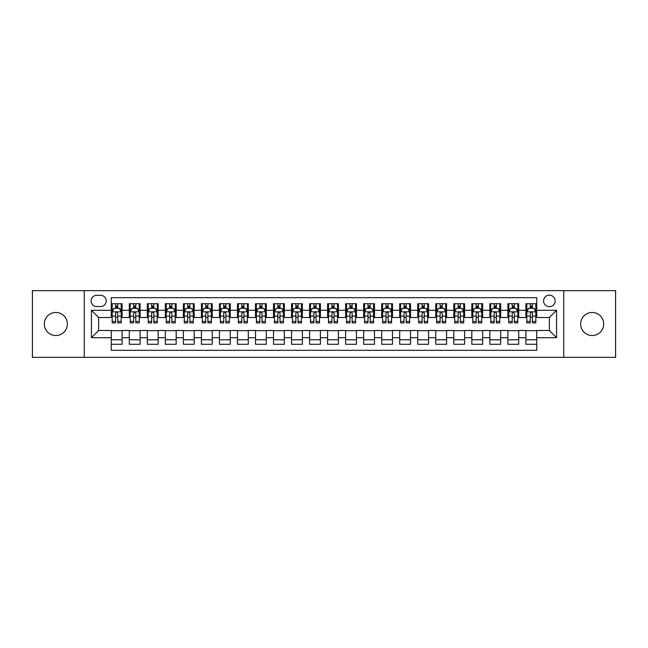 <?xml version="1.0" encoding="UTF-8"?>
<svg xmlns="http://www.w3.org/2000/svg" width="648" height="648" viewBox="0 0 648 648"><rect width="100%" height="100%" fill="white"/><g stroke="black" fill="none" stroke-linecap="round" stroke-linejoin="round"><path stroke-width="0.97" d="M592.167 312.466A11.534 11.534 0 0 0 580.624 324A11.534 11.534 0 0 0 592.167 335.534A11.534 11.534 0 0 0 603.701 324A11.534 11.534 0 0 0 592.167 312.466M55.833 312.466A11.534 11.534 0 0 0 44.299 324A11.534 11.534 0 0 0 55.833 335.534A11.534 11.534 0 0 0 67.376 324A11.534 11.534 0 0 0 55.833 312.466M549.35 295.156A5.767 5.767 0 0 0 543.583 300.923A5.767 5.767 0 0 0 549.35 306.69A5.767 5.767 0 0 0 555.117 300.923A5.767 5.767 0 0 0 549.35 295.156M563.768 357.348L615.6 357.348L615.6 290.652L563.768 290.652L563.768 357.348L84.232 357.348L84.232 290.652L32.4 290.652L32.4 357.348L84.232 357.348M536.73 303.718L525.909 303.718L525.909 310.303L518.7 310.303L518.7 317.512L525.909 317.512L525.909 310.303M518.7 310.303L518.7 303.718L507.886 303.718L507.886 310.303L500.669 310.303L500.669 317.512L507.886 317.512L507.886 310.303M500.669 310.303L500.669 303.718L489.856 303.718L489.856 310.303L482.647 310.303L482.647 317.512L489.856 317.512L489.856 310.303M482.647 310.303L482.647 303.718L471.825 303.718L471.825 310.303L464.616 310.303L464.616 317.512L471.825 317.512L471.825 310.303M464.616 310.303L464.616 303.718L453.803 303.718L453.803 310.303L446.585 310.303L446.585 317.512L453.803 317.512L453.803 310.303M446.585 310.303L446.585 303.718L435.772 303.718L435.772 310.303L428.563 310.303L428.563 317.512L435.772 317.512L435.772 310.303M428.563 310.303L428.563 303.718L417.741 303.718L417.741 310.303L410.532 310.303L410.532 317.512L417.741 317.512L417.741 310.303M410.532 310.303L410.532 303.718L399.719 303.718L399.719 310.303L392.502 310.303L392.502 317.512L399.719 317.512L399.719 310.303M392.502 310.303L392.502 303.718L381.688 303.718L381.688 310.303L374.479 310.303L374.479 317.512L381.688 317.512L381.688 310.303M374.479 310.303L374.479 303.718L363.658 303.718L363.658 310.303L356.449 310.303L356.449 317.512L363.658 317.512L363.658 310.303M356.449 310.303L356.449 303.718L345.635 303.718L345.635 310.303L338.426 310.303L338.426 317.512L345.635 317.512L345.635 310.303M338.426 310.303L338.426 303.718L327.605 303.718L327.605 310.303L320.396 310.303L320.396 317.512L327.605 317.512L327.605 310.303M320.396 310.303L320.396 303.718L309.574 303.718L309.574 310.303L302.365 310.303L302.365 317.512L309.574 317.512L309.574 310.303M302.365 310.303L302.365 303.718L291.551 303.718L291.551 310.303L284.342 310.303L284.342 317.512L291.551 317.512L291.551 310.303M284.342 310.303L284.342 303.718L273.521 303.718L273.521 310.303L266.312 310.303L266.312 317.512L273.521 317.512L273.521 310.303M266.312 310.303L266.312 303.718L255.498 303.718L255.498 310.303L248.281 310.303L248.281 317.512L255.498 317.512L255.498 310.303M248.281 310.303L248.281 303.718L237.468 303.718L237.468 310.303L230.259 310.303L230.259 317.512L237.468 317.512L237.468 310.303M230.259 310.303L230.259 303.718L219.437 303.718L219.437 310.303L212.228 310.303L212.228 317.512L219.437 317.512L219.437 310.303M212.228 310.303L212.228 303.718L201.415 303.718L201.415 310.303L194.198 310.303L194.198 317.512L201.415 317.512L201.415 310.303M194.198 310.303L194.198 303.718L183.384 303.718L183.384 310.303L176.175 310.303L176.175 317.512L183.384 317.512L183.384 310.303M176.175 310.303L176.175 303.718L165.353 303.718L165.353 310.303L158.144 310.303L158.144 317.512L165.353 317.512L165.353 310.303M158.144 310.303L158.144 303.718L147.331 303.718L147.331 310.303L140.114 310.303L140.114 317.512L147.331 317.512L147.331 310.303M140.114 310.303L140.114 303.718L129.3 303.718L129.3 317.512L122.091 317.512L122.091 303.718L111.27 303.718M111.27 344.282L122.091 344.282L122.091 330.488L129.3 330.488L129.3 344.282L140.114 344.282L140.114 330.488L147.331 330.488L147.331 337.697L140.114 337.697M147.331 337.697L147.331 344.282L158.144 344.282L158.144 330.488L165.353 330.488L165.353 337.697L158.144 337.697M165.353 337.697L165.353 344.282L176.175 344.282L176.175 330.488L183.384 330.488L183.384 337.697L176.175 337.697M183.384 337.697L183.384 344.282L194.198 344.282L194.198 330.488L201.415 330.488L201.415 337.697L194.198 337.697M201.415 337.697L201.415 344.282L212.228 344.282L212.228 330.488L219.437 330.488L219.437 337.697L212.228 337.697M219.437 337.697L219.437 344.282L230.259 344.282L230.259 330.488L237.468 330.488L237.468 337.697L230.259 337.697M237.468 337.697L237.468 344.282L248.281 344.282L248.281 330.488L255.498 330.488L255.498 337.697L248.281 337.697M255.498 337.697L255.498 344.282L266.312 344.282L266.312 330.488L273.521 330.488L273.521 337.697L266.312 337.697M273.521 337.697L273.521 344.282L284.342 344.282L284.342 330.488L291.551 330.488L291.551 337.697L284.342 337.697M291.551 337.697L291.551 344.282L302.365 344.282L302.365 330.488L309.574 330.488L309.574 337.697L302.365 337.697M309.574 337.697L309.574 344.282L320.396 344.282L320.396 330.488L327.605 330.488L327.605 337.697L320.396 337.697M327.605 337.697L327.605 344.282L338.426 344.282L338.426 330.488L345.635 330.488L345.635 337.697L338.426 337.697M345.635 337.697L345.635 344.282L356.449 344.282L356.449 330.488L363.658 330.488L363.658 337.697L356.449 337.697M363.658 337.697L363.658 344.282L374.479 344.282L374.479 330.488L381.688 330.488L381.688 337.697L374.479 337.697M381.688 337.697L381.688 344.282L392.502 344.282L392.502 330.488L399.719 330.488L399.719 337.697L392.502 337.697M399.719 337.697L399.719 344.282L410.532 344.282L410.532 330.488L417.741 330.488L417.741 337.697L410.532 337.697M417.741 337.697L417.741 344.282L428.563 344.282L428.563 330.488L435.772 330.488L435.772 337.697L428.563 337.697M435.772 337.697L435.772 344.282L446.585 344.282L446.585 330.488L453.803 330.488L453.803 337.697L446.585 337.697M453.803 337.697L453.803 344.282L464.616 344.282L464.616 330.488L471.825 330.488L471.825 337.697L464.616 337.697M471.825 337.697L471.825 344.282L482.647 344.282L482.647 330.488L489.856 330.488L489.856 337.697L482.647 337.697M489.856 337.697L489.856 344.282L500.669 344.282L500.669 330.488L507.886 330.488L507.886 337.697L500.669 337.697M507.886 337.697L507.886 344.282L518.7 344.282L518.7 330.488L525.909 330.488L525.909 337.697L518.7 337.697M96.665 306.512L100.634 306.512A5.589 5.589 0 0 0 106.223 300.923A5.589 5.589 0 0 0 100.634 295.334L96.665 295.334A5.589 5.589 0 0 0 91.085 300.923A5.589 5.589 0 0 0 96.665 306.512M563.768 290.652L84.232 290.652M536.73 310.303L536.73 297.683L111.27 297.683L111.27 317.512L98.65 317.512L98.65 330.488L111.27 330.488L111.27 350.317L536.73 350.317L536.73 330.488L549.35 330.488L549.35 317.512L536.73 317.512L536.73 310.303L556.559 310.303L556.559 337.697L536.73 337.697M111.27 337.697L91.441 337.697L91.441 310.303L111.27 310.303M525.909 337.697L525.909 344.282L536.73 344.282M111.27 308.229L112.177 308.229M115.595 308.229L117.758 308.229M121.184 308.229L122.091 308.229M111.27 317.334L112.177 317.334M115.595 317.334L117.758 317.334M121.184 317.334L122.091 317.334M111.27 330.666L122.091 330.666M111.27 339.771L122.091 339.771M129.3 317.334L130.199 317.334M133.626 317.334L135.788 317.334M139.215 317.334L140.114 317.334M129.3 308.229L130.199 308.229M133.626 308.229L135.788 308.229M139.215 308.229L140.114 308.229M129.3 330.666L140.114 330.666M129.3 339.771L140.114 339.771M147.331 330.666L158.144 330.666M147.331 339.771L158.144 339.771M147.331 308.229L148.23 308.229M151.656 308.229L153.819 308.229M157.245 308.229L158.144 308.229M147.331 317.334L148.23 317.334M151.656 317.334L153.819 317.334M157.245 317.334L158.144 317.334M165.353 330.666L176.175 330.666M165.353 339.771L176.175 339.771M165.353 308.229L166.261 308.229M169.679 308.229L171.842 308.229M175.268 308.229L176.175 308.229M165.353 317.334L166.261 317.334M169.679 317.334L171.842 317.334M175.268 317.334L176.175 317.334M183.384 330.666L194.198 330.666M183.384 339.771L194.198 339.771M183.384 308.229L184.283 308.229M187.709 308.229L189.872 308.229M193.298 308.229L194.198 308.229M183.384 317.334L184.283 317.334M187.709 317.334L189.872 317.334M193.298 317.334L194.198 317.334M201.415 330.666L212.228 330.666M201.415 339.771L212.228 339.771M201.415 308.229L202.314 308.229M205.74 308.229L207.903 308.229M211.329 308.229L212.228 308.229M201.415 317.334L202.314 317.334M205.74 317.334L207.903 317.334M211.329 317.334L212.228 317.334M219.437 330.666L230.259 330.666M219.437 339.771L230.259 339.771M219.437 308.229L220.336 308.229M223.763 308.229L225.925 308.229M229.351 308.229L230.259 308.229M219.437 317.334L220.336 317.334M223.763 317.334L225.925 317.334M229.351 317.334L230.259 317.334M237.468 330.666L248.281 330.666M237.468 339.771L248.281 339.771M237.468 308.229L238.367 308.229M241.793 308.229L243.956 308.229M247.382 308.229L248.281 308.229M237.468 317.334L238.367 317.334M241.793 317.334L243.956 317.334M247.382 317.334L248.281 317.334M255.498 330.666L266.312 330.666M255.498 339.771L266.312 339.771M255.498 308.229L256.397 308.229M259.824 308.229L261.986 308.229M265.413 308.229L266.312 308.229M255.498 317.334L256.397 317.334M259.824 317.334L261.986 317.334M265.413 317.334L266.312 317.334M273.521 330.666L284.342 330.666M273.521 339.771L284.342 339.771M273.521 308.229L274.42 308.229M277.846 308.229L280.009 308.229M283.435 308.229L284.342 308.229M273.521 317.334L274.42 317.334M277.846 317.334L280.009 317.334M283.435 317.334L284.342 317.334M291.551 330.666L302.365 330.666M291.551 339.771L302.365 339.771M291.551 308.229L292.451 308.229M295.877 308.229L298.04 308.229M301.466 308.229L302.365 308.229M291.551 317.334L292.451 317.334M295.877 317.334L298.04 317.334M301.466 317.334L302.365 317.334M309.574 330.666L320.396 330.666M309.574 339.771L320.396 339.771M309.574 308.229L310.481 308.229M313.907 308.229L316.07 308.229M319.496 308.229L320.396 308.229M309.574 317.334L310.481 317.334M313.907 317.334L316.07 317.334M319.496 317.334L320.396 317.334M327.605 330.666L338.426 330.666M327.605 339.771L338.426 339.771M327.605 308.229L328.504 308.229M331.93 308.229L334.093 308.229M337.519 308.229L338.426 308.229M327.605 317.334L328.504 317.334M331.93 317.334L334.093 317.334M337.519 317.334L338.426 317.334M345.635 330.666L356.449 330.666M345.635 339.771L356.449 339.771M345.635 308.229L346.534 308.229M349.961 308.229L352.123 308.229M355.55 308.229L356.449 308.229M345.635 317.334L346.534 317.334M349.961 317.334L352.123 317.334M355.55 317.334L356.449 317.334M363.658 330.666L374.479 330.666M363.658 339.771L374.479 339.771M363.658 308.229L364.565 308.229M367.991 308.229L370.154 308.229M373.58 308.229L374.479 308.229M363.658 317.334L364.565 317.334M367.991 317.334L370.154 317.334M373.58 317.334L374.479 317.334M381.688 330.666L392.502 330.666M381.688 339.771L392.502 339.771M381.688 308.229L382.587 308.229M386.014 308.229L388.176 308.229M391.603 308.229L392.502 308.229M381.688 317.334L382.587 317.334M386.014 317.334L388.176 317.334M391.603 317.334L392.502 317.334M399.719 330.666L410.532 330.666M399.719 339.771L410.532 339.771M399.719 308.229L400.618 308.229M404.044 308.229L406.207 308.229M409.633 308.229L410.532 308.229M399.719 317.334L400.618 317.334M404.044 317.334L406.207 317.334M409.633 317.334L410.532 317.334M417.741 330.666L428.563 330.666M417.741 339.771L428.563 339.771M417.741 308.229L418.649 308.229M422.075 308.229L424.238 308.229M427.664 308.229L428.563 308.229M417.741 317.334L418.649 317.334M422.075 317.334L424.238 317.334M427.664 317.334L428.563 317.334M435.772 330.666L446.585 330.666M435.772 339.771L446.585 339.771M435.772 308.229L436.671 308.229M440.097 308.229L442.26 308.229M445.686 308.229L446.585 308.229M435.772 317.334L436.671 317.334M440.097 317.334L442.26 317.334M445.686 317.334L446.585 317.334M453.803 330.666L464.616 330.666M453.803 339.771L464.616 339.771M453.803 308.229L454.702 308.229M458.128 308.229L460.291 308.229M463.717 308.229L464.616 308.229M453.803 317.334L454.702 317.334M458.128 317.334L460.291 317.334M463.717 317.334L464.616 317.334M471.825 330.666L482.647 330.666M471.825 339.771L482.647 339.771M471.825 308.229L472.732 308.229M476.159 308.229L478.321 308.229M481.739 308.229L482.647 308.229M471.825 317.334L472.732 317.334M476.159 317.334L478.321 317.334M481.739 317.334L482.647 317.334M489.856 330.666L500.669 330.666M489.856 339.771L500.669 339.771M489.856 308.229L490.755 308.229M494.181 308.229L496.344 308.229M499.77 308.229L500.669 308.229M489.856 317.334L490.755 317.334M494.181 317.334L496.344 317.334M499.77 317.334L500.669 317.334M507.886 330.666L518.7 330.666M507.886 339.771L518.7 339.771M507.886 308.229L508.785 308.229M512.212 308.229L514.374 308.229M517.801 308.229L518.7 308.229M507.886 317.334L508.785 317.334M512.212 317.334L514.374 317.334M517.801 317.334L518.7 317.334M525.909 330.666L536.73 330.666M525.909 339.771L536.73 339.771M525.909 308.229L526.816 308.229M530.242 308.229L532.405 308.229M535.823 308.229L536.73 308.229M525.909 317.334L526.816 317.334M530.242 317.334L532.405 317.334M535.823 317.334L536.73 317.334M98.65 317.512L91.441 310.303M98.65 330.488L91.441 337.697M556.559 310.303L549.35 317.512M556.559 337.697L549.35 330.488M117.758 306.059L115.595 306.059M121.184 321.449L117.758 321.449L117.758 322.915L121.184 322.915L121.184 311.923L119.386 308.318L113.975 308.318L112.177 311.923L112.177 322.915L115.595 322.915L115.595 321.449L112.177 321.449M112.177 311.923L112.177 303.718M121.184 311.923L121.184 303.718M115.595 308.318L115.595 303.718M117.758 303.718L117.758 308.318M117.758 321.449L117.758 313.276C117.045 311.882 116.324 311.882 115.595 313.276L115.595 321.449M135.788 306.059L133.626 306.059M139.215 321.449L135.788 321.449L135.788 322.915L139.215 322.915L139.215 311.923L137.408 308.318L132.006 308.318L130.199 311.923L130.199 322.915L133.626 322.915L133.626 321.449L130.199 321.449M130.199 311.923L130.199 303.718M139.215 311.923L139.215 303.718M133.626 308.318L133.626 303.718M135.788 303.718L135.788 308.318M135.788 321.449L135.788 313.276C135.067 311.882 134.347 311.882 133.626 313.276L133.626 321.449M153.819 306.059L151.656 306.059M157.245 321.449L153.819 321.449L153.819 322.915L157.245 322.915L157.245 311.923L155.439 308.318L150.028 308.318L148.23 311.923L148.23 322.915L151.656 322.915L151.656 321.449L148.23 321.449M148.23 311.923L148.23 303.718M157.245 311.923L157.245 303.718M151.656 308.318L151.656 303.718M153.819 303.718L153.819 308.318M153.819 321.449L153.819 313.276C153.098 311.882 152.377 311.882 151.656 313.276L151.656 321.449M171.842 306.059L169.679 306.059M175.268 321.449L171.842 321.449L171.842 322.915L175.268 322.915L175.268 311.923L173.47 308.318L168.059 308.318L166.261 311.923L166.261 322.915L169.679 322.915L169.679 321.449L166.261 321.449M166.261 311.923L166.261 303.718M175.268 311.923L175.268 303.718M169.679 308.318L169.679 303.718M171.842 303.718L171.842 308.318M171.842 321.449L171.842 313.276C171.129 311.882 170.408 311.882 169.679 313.276L169.679 321.449M189.872 306.059L187.709 306.059M193.298 321.449L189.872 321.449L189.872 322.915L193.298 322.915L193.298 311.923L191.492 308.318L186.089 308.318L184.283 311.923L184.283 322.915L187.709 322.915L187.709 321.449L184.283 321.449M184.283 311.923L184.283 303.718M193.298 311.923L193.298 303.718M187.709 308.318L187.709 303.718M189.872 303.718L189.872 308.318M189.872 321.449L189.872 313.276C189.151 311.882 188.43 311.882 187.709 313.276L187.709 321.449M207.903 306.059L205.74 306.059M211.329 321.449L207.903 321.449L207.903 322.915L211.329 322.915L211.329 311.923L209.523 308.318L204.112 308.318L202.314 311.923L202.314 322.915L205.74 322.915L205.74 321.449L202.314 321.449M202.314 311.923L202.314 303.718M211.329 311.923L211.329 303.718M205.74 308.318L205.74 303.718M207.903 303.718L207.903 308.318M207.903 321.449L207.903 313.276C207.182 311.882 206.461 311.882 205.74 313.276L205.74 321.449M225.925 306.059L223.763 306.059M229.351 321.449L225.925 321.449L225.925 322.915L229.351 322.915L229.351 311.923L227.553 308.318L222.143 308.318L220.336 311.923L220.336 322.915L223.763 322.915L223.763 321.449L220.336 321.449M220.336 311.923L220.336 303.718M229.351 311.923L229.351 303.718M223.763 308.318L223.763 303.718M225.925 303.718L225.925 308.318M225.925 321.449L225.925 313.276C225.212 311.882 224.483 311.882 223.763 313.276L223.763 321.449M243.956 306.059L241.793 306.059M247.382 321.449L243.956 321.449L243.956 322.915L247.382 322.915L247.382 311.923L245.576 308.318L240.173 308.318L238.367 311.923L238.367 322.915L241.793 322.915L241.793 321.449L238.367 321.449M238.367 311.923L238.367 303.718M247.382 311.923L247.382 303.718M241.793 308.318L241.793 303.718M243.956 303.718L243.956 308.318M243.956 321.449L243.956 313.276C243.235 311.882 242.514 311.882 241.793 313.276L241.793 321.449M261.986 306.059L259.824 306.059M265.413 321.449L261.986 321.449L261.986 322.915L265.413 322.915L265.413 311.923L263.606 308.318L258.196 308.318L256.397 311.923L256.397 322.915L259.824 322.915L259.824 321.449L256.397 321.449M256.397 311.923L256.397 303.718M265.413 311.923L265.413 303.718M259.824 308.318L259.824 303.718M261.986 303.718L261.986 308.318M261.986 321.449L261.986 313.276C261.266 311.882 260.545 311.882 259.824 313.276L259.824 321.449M280.009 306.059L277.846 306.059M283.435 321.449L280.009 321.449L280.009 322.915L283.435 322.915L283.435 311.923L281.637 308.318L276.226 308.318L274.42 311.923L274.42 322.915L277.846 322.915L277.846 321.449L274.42 321.449M274.42 311.923L274.42 303.718M283.435 311.923L283.435 303.718M277.846 308.318L277.846 303.718M280.009 303.718L280.009 308.318M280.009 321.449L280.009 313.276C279.288 311.882 278.567 311.882 277.846 313.276L277.846 321.449M298.04 306.059L295.877 306.059M301.466 321.449L298.04 321.449L298.04 322.915L301.466 322.915L301.466 311.923L299.66 308.318L294.257 308.318L292.451 311.923L292.451 322.915L295.877 322.915L295.877 321.449L292.451 321.449M292.451 311.923L292.451 303.718M301.466 311.923L301.466 303.718M295.877 308.318L295.877 303.718M298.04 303.718L298.04 308.318M298.04 321.449L298.04 313.276C297.319 311.882 296.598 311.882 295.877 313.276L295.877 321.449M316.07 306.059L313.907 306.059M319.496 321.449L316.07 321.449L316.07 322.915L319.496 322.915L319.496 311.923L317.69 308.318L312.279 308.318L310.481 311.923L310.481 322.915L313.907 322.915L313.907 321.449L310.481 321.449M310.481 311.923L310.481 303.718M319.496 311.923L319.496 303.718M313.907 308.318L313.907 303.718M316.07 303.718L316.07 308.318M316.07 321.449L316.07 313.276C315.349 311.882 314.628 311.882 313.907 313.276L313.907 321.449M334.093 306.059L331.93 306.059M337.519 321.449L334.093 321.449L334.093 322.915L337.519 322.915L337.519 311.923L335.721 308.318L330.31 308.318L328.504 311.923L328.504 322.915L331.93 322.915L331.93 321.449L328.504 321.449M328.504 311.923L328.504 303.718M337.519 311.923L337.519 303.718M331.93 308.318L331.93 303.718M334.093 303.718L334.093 308.318M334.093 321.449L334.093 313.276C333.372 311.882 332.651 311.882 331.93 313.276L331.93 321.449M352.123 306.059L349.961 306.059M355.55 321.449L352.123 321.449L352.123 322.915L355.55 322.915L355.55 311.923L353.743 308.318L348.341 308.318L346.534 311.923L346.534 322.915L349.961 322.915L349.961 321.449L346.534 321.449M346.534 311.923L346.534 303.718M355.55 311.923L355.55 303.718M349.961 308.318L349.961 303.718M352.123 303.718L352.123 308.318M352.123 321.449L352.123 313.276C351.402 311.882 350.681 311.882 349.961 313.276L349.961 321.449M370.154 306.059L367.991 306.059M373.58 321.449L370.154 321.449L370.154 322.915L373.58 322.915L373.58 311.923L371.774 308.318L366.363 308.318L364.565 311.923L364.565 322.915L367.991 322.915L367.991 321.449L364.565 321.449M364.565 311.923L364.565 303.718M373.58 311.923L373.58 303.718M367.991 308.318L367.991 303.718M370.154 303.718L370.154 308.318M370.154 321.449L370.154 313.276C369.433 311.882 368.712 311.882 367.991 313.276L367.991 321.449M388.176 306.059L386.014 306.059M391.603 321.449L388.176 321.449L388.176 322.915L391.603 322.915L391.603 311.923L389.804 308.318L384.394 308.318L382.587 311.923L382.587 322.915L386.014 322.915L386.014 321.449L382.587 321.449M382.587 311.923L382.587 303.718M391.603 311.923L391.603 303.718M386.014 308.318L386.014 303.718M388.176 303.718L388.176 308.318M388.176 321.449L388.176 313.276C387.455 311.882 386.735 311.882 386.014 313.276L386.014 321.449M406.207 306.059L404.044 306.059M409.633 321.449L406.207 321.449L406.207 322.915L409.633 322.915L409.633 311.923L407.827 308.318L402.424 308.318L400.618 311.923L400.618 322.915L404.044 322.915L404.044 321.449L400.618 321.449M400.618 311.923L400.618 303.718M409.633 311.923L409.633 303.718M404.044 308.318L404.044 303.718M406.207 303.718L406.207 308.318M406.207 321.449L406.207 313.276C405.486 311.882 404.765 311.882 404.044 313.276L404.044 321.449M424.238 306.059L422.075 306.059M427.664 321.449L424.238 321.449L424.238 322.915L427.664 322.915L427.664 311.923L425.858 308.318L420.447 308.318L418.649 311.923L418.649 322.915L422.075 322.915L422.075 321.449L418.649 321.449M418.649 311.923L418.649 303.718M427.664 311.923L427.664 303.718M422.075 308.318L422.075 303.718M424.238 303.718L424.238 308.318M424.238 321.449L424.238 313.276C423.517 311.882 422.796 311.882 422.075 313.276L422.075 321.449M442.26 306.059L440.097 306.059M445.686 321.449L442.26 321.449L442.26 322.915L445.686 322.915L445.686 311.923L443.888 308.318L438.477 308.318L436.671 311.923L436.671 322.915L440.097 322.915L440.097 321.449L436.671 321.449M436.671 311.923L436.671 303.718M445.686 311.923L445.686 303.718M440.097 308.318L440.097 303.718M442.26 303.718L442.26 308.318M442.26 321.449L442.26 313.276C441.539 311.882 440.818 311.882 440.097 313.276L440.097 321.449M460.291 306.059L458.128 306.059M463.717 321.449L460.291 321.449L460.291 322.915L463.717 322.915L463.717 311.923L461.911 308.318L456.508 308.318L454.702 311.923L454.702 322.915L458.128 322.915L458.128 321.449L454.702 321.449M454.702 311.923L454.702 303.718M463.717 311.923L463.717 303.718M458.128 308.318L458.128 303.718M460.291 303.718L460.291 308.318M460.291 321.449L460.291 313.276C459.57 311.882 458.849 311.882 458.128 313.276L458.128 321.449M478.321 306.059L476.159 306.059M481.739 321.449L478.321 321.449L478.321 322.915L481.739 322.915L481.739 311.923L479.941 308.318L474.53 308.318L472.732 311.923L472.732 322.915L476.159 322.915L476.159 321.449L472.732 321.449M472.732 311.923L472.732 303.718M481.739 311.923L481.739 303.718M476.159 308.318L476.159 303.718M478.321 303.718L478.321 308.318M478.321 321.449L478.321 313.276C477.6 311.882 476.879 311.882 476.159 313.276L476.159 321.449M496.344 306.059L494.181 306.059M499.77 321.449L496.344 321.449L496.344 322.915L499.77 322.915L499.77 311.923L497.972 308.318L492.561 308.318L490.755 311.923L490.755 322.915L494.181 322.915L494.181 321.449L490.755 321.449M490.755 311.923L490.755 303.718M499.77 311.923L499.77 303.718M494.181 308.318L494.181 303.718M496.344 303.718L496.344 308.318M496.344 321.449L496.344 313.276C495.623 311.882 494.902 311.882 494.181 313.276L494.181 321.449M514.374 306.059L512.212 306.059M517.801 321.449L514.374 321.449L514.374 322.915L517.801 322.915L517.801 311.923L515.994 308.318L510.592 308.318L508.785 311.923L508.785 322.915L512.212 322.915L512.212 321.449L508.785 321.449M508.785 311.923L508.785 303.718M517.801 311.923L517.801 303.718M512.212 308.318L512.212 303.718M514.374 303.718L514.374 308.318M514.374 321.449L514.374 313.276C513.653 311.882 512.933 311.882 512.212 313.276L512.212 321.449M532.405 306.059L530.242 306.059M535.823 321.449L532.405 321.449L532.405 322.915L535.823 322.915L535.823 311.923L534.025 308.318L528.614 308.318L526.816 311.923L526.816 322.915L530.242 322.915L530.242 321.449L526.816 321.449M526.816 311.923L526.816 303.718M535.823 311.923L535.823 303.718M530.242 308.318L530.242 303.718M532.405 303.718L532.405 308.318M532.405 321.449L532.405 313.276C531.684 311.882 530.963 311.882 530.242 313.276L530.242 321.449M129.3 337.697L122.091 337.697M129.3 310.303L122.091 310.303M121.144 311.834L112.217 311.834M112.177 309.307L113.481 309.307M119.88 309.307L121.184 309.307M115.595 316.103L112.177 316.103M121.184 316.103L117.758 316.103M117.758 307.209L115.595 307.209M139.166 311.834L130.248 311.834M130.199 309.307L131.512 309.307M137.911 309.307L139.215 309.307M133.626 316.103L130.199 316.103M139.215 316.103L135.788 316.103M135.788 307.209L133.626 307.209M157.197 311.834L148.271 311.834M148.23 309.307L149.534 309.307M155.933 309.307L157.245 309.307M151.656 316.103L148.23 316.103M157.245 316.103L153.819 316.103M153.819 307.209L151.656 307.209M175.227 311.834L166.301 311.834M166.261 309.307L167.565 309.307M173.964 309.307L175.268 309.307M169.679 316.103L166.261 316.103M175.268 316.103L171.842 316.103M171.842 307.209L169.679 307.209M193.25 311.834L184.332 311.834M184.283 309.307L185.587 309.307M191.994 309.307L193.298 309.307M187.709 316.103L184.283 316.103M193.298 316.103L189.872 316.103M189.872 307.209L187.709 307.209M211.28 311.834L202.354 311.834M202.314 309.307L203.618 309.307M210.017 309.307L211.329 309.307M205.74 316.103L202.314 316.103M211.329 316.103L207.903 316.103M207.903 307.209L205.74 307.209M229.311 311.834L220.385 311.834M220.336 309.307L221.648 309.307M228.047 309.307L229.351 309.307M223.763 316.103L220.336 316.103M229.351 316.103L225.925 316.103M225.925 307.209L223.763 307.209M247.334 311.834L238.415 311.834M238.367 309.307L239.671 309.307M246.078 309.307L247.382 309.307M241.793 316.103L238.367 316.103M247.382 316.103L243.956 316.103M243.956 307.209L241.793 307.209M265.364 311.834L256.438 311.834M256.397 309.307L257.702 309.307M264.101 309.307L265.413 309.307M259.824 316.103L256.397 316.103M265.413 316.103L261.986 316.103M261.986 307.209L259.824 307.209M283.395 311.834L274.469 311.834M274.42 309.307L275.732 309.307M282.131 309.307L283.435 309.307M277.846 316.103L274.42 316.103M283.435 316.103L280.009 316.103M280.009 307.209L277.846 307.209M301.417 311.834L292.499 311.834M292.451 309.307L293.755 309.307M300.162 309.307L301.466 309.307M295.877 316.103L292.451 316.103M301.466 316.103L298.04 316.103M298.04 307.209L295.877 307.209M319.448 311.834L310.522 311.834M310.481 309.307L311.785 309.307M318.184 309.307L319.496 309.307M313.907 316.103L310.481 316.103M319.496 316.103L316.07 316.103M316.07 307.209L313.907 307.209M337.478 311.834L328.552 311.834M328.504 309.307L329.816 309.307M336.215 309.307L337.519 309.307M331.93 316.103L328.504 316.103M337.519 316.103L334.093 316.103M334.093 307.209L331.93 307.209M355.501 311.834L346.583 311.834M346.534 309.307L347.838 309.307M354.245 309.307L355.55 309.307M349.961 316.103L346.534 316.103M355.55 316.103L352.123 316.103M352.123 307.209L349.961 307.209M373.531 311.834L364.605 311.834M364.565 309.307L365.869 309.307M372.268 309.307L373.58 309.307M367.991 316.103L364.565 316.103M373.58 316.103L370.154 316.103M370.154 307.209L367.991 307.209M391.562 311.834L382.636 311.834M382.587 309.307L383.899 309.307M390.299 309.307L391.603 309.307M386.014 316.103L382.587 316.103M391.603 316.103L388.176 316.103M388.176 307.209L386.014 307.209M409.585 311.834L400.666 311.834M400.618 309.307L401.922 309.307M408.329 309.307L409.633 309.307M404.044 316.103L400.618 316.103M409.633 316.103L406.207 316.103M406.207 307.209L404.044 307.209M427.615 311.834L418.689 311.834M418.649 309.307L419.953 309.307M426.352 309.307L427.664 309.307M422.075 316.103L418.649 316.103M427.664 316.103L424.238 316.103M424.238 307.209L422.075 307.209M445.646 311.834L436.72 311.834M436.671 309.307L437.983 309.307M444.382 309.307L445.686 309.307M440.097 316.103L436.671 316.103M445.686 316.103L442.26 316.103M442.26 307.209L440.097 307.209M463.668 311.834L454.75 311.834M454.702 309.307L456.006 309.307M462.413 309.307L463.717 309.307M458.128 316.103L454.702 316.103M463.717 316.103L460.291 316.103M460.291 307.209L458.128 307.209M481.699 311.834L472.773 311.834M472.732 309.307L474.036 309.307M480.435 309.307L481.739 309.307M476.159 316.103L472.732 316.103M481.739 316.103L478.321 316.103M478.321 307.209L476.159 307.209M499.73 311.834L490.803 311.834M490.755 309.307L492.067 309.307M498.466 309.307L499.77 309.307M494.181 316.103L490.755 316.103M499.77 316.103L496.344 316.103M496.344 307.209L494.181 307.209M517.752 311.834L508.834 311.834M508.785 309.307L510.089 309.307M516.488 309.307L517.801 309.307M512.212 316.103L508.785 316.103M517.801 316.103L514.374 316.103M514.374 307.209L512.212 307.209M535.783 311.834L526.856 311.834M526.816 309.307L528.12 309.307M534.519 309.307L535.823 309.307M530.242 316.103L526.816 316.103M535.823 316.103L532.405 316.103M532.405 307.209L530.242 307.209"/></g></svg>
